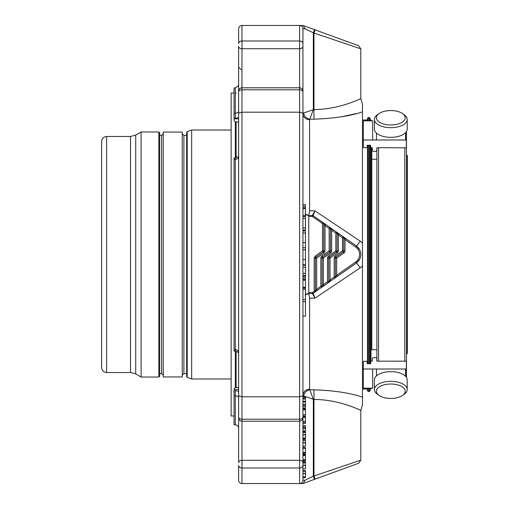 <?xml version="1.0" encoding="UTF-8"?>
<svg xmlns="http://www.w3.org/2000/svg" width="509" height="509" viewBox="0 0 509 509"><rect width="100%" height="100%" fill="white"/><g stroke="black" fill="none" stroke-linecap="round" stroke-linejoin="round"><path stroke-width="0.76" d="M343.212 251.955A1.247 1.247 0 0 0 343.747 250.931L343.747 237.773A1.247 1.247 0 0 0 343.212 236.749L342.5 237.773L343.747 237.773L344.994 239.523L345.713 238.498L356.383 245.974A10.409 10.409 0 0 1 356.383 263.026L334.884 278.079A1.247 1.247 0 0 0 335.418 277.055L335.418 258.069A1.247 1.247 0 0 1 335.953 257.045L343.212 251.955L343.931 252.979L336.665 258.069L335.234 256.021L342.5 250.931L343.212 251.955M337.384 276.33L336.665 275.305L335.418 277.055L334.165 277.055L334.884 278.079L330.723 281L330.004 279.975L328.757 281.725L327.503 281.725L328.222 282.749A1.247 1.247 0 0 0 328.757 281.725L328.757 258.069A1.247 1.247 0 0 1 329.285 257.045A1.247 1.247 0 0 0 328.757 258.069L330.004 258.069L329.285 257.045L336.551 251.955A1.247 1.247 0 0 0 337.085 250.931L337.085 233.109A1.247 1.247 0 0 0 336.551 232.085L335.832 233.109L337.085 233.109L338.332 234.859L339.051 233.835L345.713 238.498M314.486 479.344L303.281 483.423L305.012 480.216L313.347 476.214L314.486 479.344L315.109 479.115L313.97 475.985L313.97 399.482C339.388 399.342 361.135 410.718 360.824 410.381C361.155 410.738 339.439 399.349 313.97 399.482L313.97 389.799C334.502 390.581 350.669 393.043 362.484 397.173L362.484 266.042L360.2 267.874A6.662 0.35 -125 0 0 356.383 263.026L324.055 285.664L323.342 284.639L323.342 258.069L330.602 252.979L329.889 251.955A1.247 1.247 0 0 0 330.417 250.931L329.17 250.931L329.889 251.955L322.623 257.045A1.247 1.247 0 0 0 322.089 258.069L323.342 258.069L322.623 257.045A1.247 1.247 0 0 0 322.089 258.069L322.089 286.389L320.842 286.389L321.561 287.413A1.247 1.247 0 0 0 322.089 286.389L323.342 284.639L327.503 281.725L327.503 258.069A2.5 2.5 0 0 1 328.572 256.021L329.285 257.045A1.247 1.247 0 0 0 328.757 258.069A1.247 1.247 0 0 1 329.285 257.045L336.551 251.955L337.27 252.979L330.004 258.069L330.004 279.975L334.165 277.055L334.165 258.069A2.5 2.5 0 0 1 335.234 256.021M337.27 252.979A2.5 2.5 0 0 0 338.332 250.931L335.832 250.931L336.551 251.955M313.156 293.299L314.931 298.185L312.462 293.521A1.247 1.241 -90 0 0 313.162 293.299L312.437 292.522L312.437 293.521A1.247 1.247 0 0 0 313.156 293.299L317.393 290.327L316.674 289.303L315.427 291.053L314.18 291.294L314.893 292.077A1.247 1.247 0 0 0 315.427 291.053L315.427 258.069L316.674 258.069L315.962 257.045L323.221 251.955A1.247 1.247 0 0 0 323.756 250.931L322.509 250.912L323.94 252.979L316.674 258.069L316.674 289.303L320.842 286.389L320.842 258.069L322.089 258.069M330.602 252.979A2.5 2.5 0 0 0 331.671 250.931L330.417 250.931L330.417 228.446A1.247 1.247 0 0 0 329.889 227.421L329.17 228.446L330.417 228.446L331.671 230.195L332.383 229.171L339.051 233.835M315.427 258.069L315.962 257.045L315.243 256.027L314.18 258.088L315.427 258.069M322.623 257.045L321.904 256.021L329.17 250.931L329.17 228.446L325.003 225.525L323.756 223.775A1.247 1.247 0 0 0 323.221 222.757L322.509 223.578L323.756 223.775L323.756 250.931L325.003 250.931A2.5 2.5 0 0 1 323.94 252.979M325.003 250.931L325.003 225.525L325.722 224.501L313.156 215.701A1.247 1.241 -90 0 0 312.462 215.479L312.437 216.478L313.156 215.701A1.247 1.247 0 0 0 312.437 215.479L308.766 215.479L305.025 214.124M308.766 215.479L308.766 216.478L312.437 216.478L322.509 223.578L322.509 250.912L315.243 256.027M312.437 293.521L308.766 293.521L305.025 294.876M314.18 258.088L314.18 291.294L312.437 292.522L308.766 292.522L308.766 293.521M317.393 290.327L328.222 282.749M312.437 215.479L314.931 210.815L313.156 215.701L332.383 229.171M314.486 29.656L313.347 32.786L305.012 28.784L303.281 25.577L315.109 29.885L313.97 33.015L360.824 48.851L358.629 45.721L315.109 29.885M303.281 483.423L302.931 483.55L303.281 483.423M315.109 479.115L358.629 463.279L360.824 460.149L313.347 476.214L313.347 399.482L309.86 389.799A6.662 5.815 135 0 0 303.663 395.996L302.931 395.442A6.662 6.172 180 0 1 309.599 389.27L309.86 389.799L313.97 389.799M305.432 230.933L302.931 230.933L305.432 230.933L305.432 247.737L302.931 247.737M305.432 477.016L305.432 470.812M302.931 446.24L305.432 446.24L305.432 439.827L302.931 439.929M305.432 441.545L305.432 440.291L302.931 440.291L302.931 441.545M302.931 442.766L305.432 442.537M305.432 438.198L305.432 432.001M302.931 469.444L302.931 468.878L305.432 468.878L305.432 462.465L302.931 462.566M305.432 464.176L305.432 462.929L302.931 462.929L302.931 465.404L305.432 465.175M302.931 431.002L302.931 431.81L302.931 431.002L305.432 431.002L305.432 427.547L302.931 427.547L302.931 425.556L305.432 425.556L305.432 427.013L302.931 427.013M305.432 417.393L305.432 416.68L302.931 416.68L302.931 417.393L305.432 417.393L305.432 421.401L302.931 421.401L302.931 422.534M302.931 423.297L302.931 425.556L302.931 423.297L305.432 423.297L305.432 422.814L302.931 422.826L305.432 422.833M305.432 422.534L305.432 421.401M302.931 427.547L305.432 427.013M305.432 460.212L305.432 454.817L302.931 454.817L302.931 454.238L302.931 454.817L305.432 454.817M305.432 461.51L302.931 461.51L305.432 461.51L305.432 460.448L302.931 460.448M305.432 457.826L305.432 455.969M305.432 452.934L305.432 447.545L302.931 447.545L302.931 445.515L302.931 447.545L305.432 447.545M305.432 454.238L302.931 454.238L305.432 454.238L305.432 453.175L302.931 453.175M305.432 450.554L305.432 448.696M302.931 483.55L299.604 483.55A3.334 3.334 0 0 0 301.971 482.557A3.334 3.334 0 0 1 299.604 483.55L241.966 483.55C239.917 483.321 238.804 482.214 238.632 480.216C238.804 482.214 239.917 483.321 241.966 483.55L241.966 468.013A3.334 2.64 -0 0 1 238.632 465.379L238.632 480.216M301.983 482.551A3.334 3.334 0 0 0 302.931 480.216A3.334 3.334 0 0 1 301.983 482.551M305.432 275.528L302.931 275.528L305.432 275.528L305.432 247.737M305.432 399.393L305.432 398.929L302.931 398.929M302.931 398.763L305.432 398.458M305.432 405.673L305.432 397.096M305.432 398.871L302.931 398.859M302.931 408.275L305.432 408.275L305.432 405.412L302.931 405.412M305.432 230.049L302.931 230.049L305.432 230.049L305.432 204.637L302.931 204.656L305.432 204.637M305.432 416.133L302.931 416.133L305.432 416.133L305.432 408.981L302.931 408.981M302.931 316.178L305.432 316.178L305.432 276.272L302.931 276.285M302.931 25.45L299.604 25.45A3.334 3.334 0 0 1 301.971 26.443A3.334 3.334 0 0 0 299.604 25.45L241.966 25.45C239.917 25.679 238.804 26.786 238.632 28.784L238.632 43.621A3.334 2.64 180 0 1 241.966 40.987L241.966 48.724A3.334 2.354 180 0 1 238.632 46.37L238.632 84.424L238.333 85.913L235.304 87.974L235.304 113.195C237.372 113.049 238.486 112.374 238.632 111.166L238.632 46.37M301.983 26.449A3.334 3.334 0 0 1 302.931 28.784A3.334 3.334 0 0 0 301.983 26.449M303.281 25.577L305.012 28.784L302.931 28.784L302.931 46.37L302.931 28.784C302.766 26.786 301.652 25.679 299.604 25.45L299.604 40.987L241.966 40.987L241.966 25.45M313.97 399.482L303.663 395.996M305.432 294.698A5.828 5.586 90 0 1 308.804 293.521L309.599 298.185L309.599 389.27M305.432 214.302A5.828 5.586 -90 0 0 308.804 215.479L309.599 210.815L309.599 119.73A6.662 6.172 180 0 1 302.931 113.558L303.663 113.004A6.662 5.815 -135 0 0 309.86 119.201L313.347 109.518L313.347 32.786L313.97 33.015L313.97 109.518C339.388 109.658 361.135 98.282 360.824 98.619C361.155 98.262 339.439 109.651 313.97 109.518L303.663 113.004M305.012 480.216L302.931 480.216L302.931 477.652L302.931 480.216C302.766 482.214 301.652 483.321 299.604 483.55L299.604 396.804L241.966 396.804L238.632 395.849L238.632 417.342M302.931 477.016L302.931 470.812M302.931 471.232L305.432 471.258M305.432 476.914L302.931 476.914M305.432 432.446L302.931 432.446M305.432 438.096L302.931 438.096M302.931 468.878L302.931 462.929M305.432 428.832L302.931 428.832M305.432 452.469L302.931 452.469L302.931 448.314L305.432 448.314M302.931 432.612L302.931 433.089L302.931 432.612M302.931 438.834L302.931 440.291L302.931 438.834L305.432 438.834M302.931 470.628L302.931 468.146L302.931 470.628L305.432 470.628M302.931 471.429L302.931 471.907L302.931 471.429M302.931 480.216L302.931 465.379A3.334 2.64 -0 0 1 299.604 468.013L241.966 468.013L241.966 421.21C239.943 421.013 238.829 419.9 238.632 417.876M302.931 370.819L302.931 417.876L302.931 395.849L299.604 396.804L299.604 112.196L302.931 113.151L302.931 395.849M305.432 265.189L302.931 265.189M305.432 401.372L302.931 401.372M305.432 401.989L302.931 401.989M302.931 405.673L302.931 404.394L305.432 404.394M305.432 406.697L302.931 406.697M305.432 206.266L302.931 206.266M305.432 207.723L302.931 207.723M305.432 208.563L302.931 208.563M305.432 215.714L302.931 215.714M305.432 279.358L302.931 279.358M305.432 277.901L302.931 277.901M305.432 280.198L302.931 280.198M305.432 287.331L302.931 287.331M305.432 288.126L302.931 288.126M305.432 289.373L302.931 289.373M302.931 113.151L302.931 46.37A3.334 2.354 -0 0 1 299.604 48.724L299.604 40.987A3.334 2.64 0 0 1 302.931 43.621M235.304 121.556L235.304 157.917L238.632 156.454L238.632 91.124C238.829 89.1 239.943 87.987 241.966 87.79L241.966 48.724L299.604 48.724L299.604 87.79L241.966 87.79L241.966 89.8L299.604 89.8L299.604 87.79C301.627 87.987 302.734 89.1 302.931 91.124L302.931 91.836A3.334 2.036 -0 0 0 299.604 89.8L299.604 112.196L241.966 112.196L238.632 113.151L238.632 395.849M238.632 91.124L238.632 113.151M238.327 85.906L235.304 87.917L234.051 87.974L235.304 87.974L238.327 85.906L238.632 84.424L238.632 111.166M370.151 120.837L370.151 118.317L369.318 117.484L368.319 117.484L368.319 120.837M368.319 145.281L368.319 363.719M368.319 388.163L368.319 391.516L367.485 390.683L367.485 388.163M360.2 267.874L314.931 298.185L309.599 298.185M338.332 250.931L338.332 234.859L342.5 237.773L342.5 250.931L344.994 250.931L344.994 239.523L355.664 246.992A9.162 9.162 0 0 1 355.664 262.008L356.383 263.026L359.64 259.316M359.647 249.69L356.383 245.974A6.662 0.35 125 0 0 360.2 241.126L362.484 242.958L362.484 111.827C350.688 115.95 334.515 118.412 313.97 119.201L309.86 119.201L309.599 119.73M309.599 210.815L314.931 210.815L360.2 241.126M360.824 48.851L360.824 98.619L357.401 100.108M368.319 117.484L367.485 118.317L367.485 120.837M367.485 145.281L367.485 363.719M362.484 397.173L362.484 404.731L362.484 397.173M362.484 266.042L362.484 242.958M341.501 116.784L356.014 113.628M362.484 111.827L362.484 104.269L362.484 111.827M367.485 119.984L362.484 119.984M372.314 361.161L372.314 358.291L372.314 361.161L370.985 361.314L370.985 147.686L370.647 147.686L370.647 145.281L367.237 145.281L367.237 147.196L366.595 147.686L363.617 147.686L363.318 147.196L363.318 120.837L372.658 120.837L372.658 139.988L363.318 139.988M370.985 361.314L370.647 361.314L370.647 363.719L367.237 363.719L367.237 361.804L366.595 361.314L363.617 361.314L363.318 361.804L363.318 388.163L372.658 388.163L372.658 369.012L363.318 369.012M370.985 388.163L370.985 389.016L370.151 389.016L370.151 390.683L370.151 388.163M370.151 363.719L370.151 145.281M371.818 120.818L370.985 119.984L370.151 119.984M376.895 349.74L371.818 349.74L371.818 147.839L371.818 159.26L376.895 159.26M371.818 388.163L370.985 389.016M370.985 147.686L372.314 147.839L372.314 150.709L372.314 147.839M238.632 156.454C238.486 158.184 237.372 159.164 235.304 159.393L235.304 349.607C237.372 349.836 238.486 350.809 238.632 352.546L235.304 351.083L234.051 351.083L234.051 157.917L235.304 157.917L235.304 158.897M234.051 87.974L234.051 120.353L234.598 121.231L236.131 121.975L238.632 121.975L238.632 156.479M302.931 361.441L302.931 416.108M302.931 92.892L302.931 147.559M302.931 91.124L302.931 91.658M238.632 417.081L238.632 428.164C238.435 426.135 237.328 425.028 235.304 424.83L235.304 395.805C237.372 395.951 238.486 396.626 238.632 397.834L238.632 462.63A3.334 2.354 0 0 1 241.966 460.276L299.604 460.276A3.334 2.354 0 0 1 302.931 462.63L302.931 417.164A3.334 2.036 0 0 1 299.604 419.2L241.966 419.2L241.966 421.21L299.604 421.21C301.627 421.013 302.734 419.9 302.931 417.876M238.632 389.487L234.051 389.487L234.051 424.83L235.304 424.83M238.632 352.521L238.632 387.54L236.131 387.54L234.598 388.132L234.051 389.487M403.3 114.169A14.43 7.215 180 0 1 399.737 123.439A14.43 7.215 180 0 1 380.872 123.006A14.43 7.215 180 0 1 379.027 113.609A14.43 7.215 180 0 1 402.587 113.609A14.43 7.215 180 0 1 403.3 114.169M406.545 354.2L406.545 154.8L407.378 155.633L407.378 353.367L406.462 354.2M403.3 387.616A14.43 7.215 0 0 1 402.587 395.391A14.43 7.215 0 0 1 379.027 395.391A14.43 7.215 0 0 1 383.022 385.148A14.43 7.215 0 0 1 403.3 387.616M402.587 113.609L404.191 114.748A16.396 8.195 180 0 1 405.005 115.378A16.396 8.195 180 0 1 407.2 119.481A16.396 8.195 180 0 1 390.804 127.676A16.396 8.195 180 0 1 374.408 119.481A16.396 8.195 180 0 1 377.417 114.748L379.027 113.609M379.027 395.391L377.417 394.252A16.396 8.195 0 0 1 374.408 389.519A16.396 8.195 0 0 1 386.56 381.604A16.396 8.195 0 0 1 405.005 385.421A16.396 8.195 0 0 1 407.2 389.519A16.396 8.195 0 0 1 404.191 394.252L402.587 395.391M407.2 119.481L407.2 129.133A16.396 8.195 180 0 1 395.048 137.055A16.396 8.195 180 0 1 376.609 133.231A16.396 8.195 180 0 1 374.408 129.133L374.408 119.481M374.408 389.519L374.408 379.867A16.396 8.195 0 0 1 386.56 371.945A16.396 8.195 0 0 1 405.005 375.769A16.396 8.195 0 0 1 407.2 379.867L407.2 389.519M376.895 361.161L376.895 147.839M406.462 377.436L406.462 131.564M372.314 358.291L373.148 357.655L375.979 357.655L376.813 358.291L376.813 361.161L405.578 361.167L406.379 361.804L406.379 368.376L405.546 369.012L372.658 369.012M376.469 375.89L376.469 369.012M405.546 132.722L405.546 139.988L376.469 139.988L376.469 133.11M370.647 147.686L370.647 145.281M372.658 139.988L376.469 139.988M405.546 139.988L406.379 140.624L406.379 147.196L405.578 147.833L378.562 147.686L376.813 147.839L376.813 150.709L375.979 151.345L373.148 151.345L372.314 150.709M406.379 131.697L406.379 140.624M376.813 358.291L376.813 361.161M406.379 368.376L406.379 377.303M370.647 363.719L370.647 361.314M376.813 147.839L376.813 150.709M235.304 387.871L235.304 349.607L234.051 349.607M234.051 415.999L231.137 415.999L231.137 93.001L234.051 93.001M231.137 378.976L191.658 378.976L191.658 130.024L231.137 130.024M187.21 131.64L187.21 377.36L186.657 376.577L186.657 132.423L187.21 131.64L191.658 130.024M186.657 135.394L183.908 135.394L182.247 133.727M182.247 376.94L182.247 132.06L163.255 132.06L163.255 376.94L182.247 376.94M159.673 373.606L161.588 373.606L163.255 375.273M159.673 135.394L161.588 135.394L163.255 133.727M106.616 372.524L106.616 136.476C103.582 136.775 101.915 138.442 101.622 141.477L101.622 367.523C101.915 370.558 103.582 372.225 106.616 372.524L130.52 372.524L135.725 373.918L141.101 377.023L141.101 131.977L135.725 135.082L135.725 373.918M158.84 377.023L159.673 376.189L159.673 132.811L158.84 131.977L158.84 377.023L141.101 377.023M334.165 258.069L335.418 258.069A1.247 1.247 0 0 1 335.953 257.045M335.418 258.069L336.665 258.069L336.665 275.305L355.664 262.008M328.572 256.021L335.832 250.931L335.832 233.109L331.671 230.195L331.671 250.931M327.503 258.069L328.757 258.069M321.904 256.021A2.5 2.5 0 0 0 320.842 258.069M323.221 251.955A1.247 1.247 0 0 0 323.756 250.931M344.994 250.931A2.5 2.5 0 0 1 343.931 252.979M356.383 245.974L355.664 246.992M308.766 292.522L308.766 216.478M238.632 91.836A3.334 2.036 180 0 1 241.966 89.8L241.966 419.2A3.334 2.036 -0 0 1 238.632 417.164M305.432 233.046L302.931 233.046M305.432 242.551L302.931 242.551M305.432 477.366L302.931 477.366M305.432 438.548L302.931 438.548M305.432 459.742L302.931 459.742M305.432 455.587L302.931 455.587M305.432 249.843L302.931 249.843M305.432 259.501L302.931 259.501M305.432 267.301L302.931 267.301M305.432 273.422L302.931 273.422M305.432 397.402L302.931 397.402M305.432 216.408L302.931 216.408M305.432 218.367L302.931 218.367M305.432 227.937L302.931 227.937M305.432 409.821L302.931 409.821M305.432 414.829L302.931 414.829M305.432 299.553L302.931 299.553M368.319 391.516L369.318 391.516L369.318 388.163M369.318 363.719L369.318 145.281M369.318 120.837L369.318 117.484M313.97 109.518L313.97 119.201M370.985 120.837L370.985 119.984M238.632 117.668L235.304 118.317L235.304 113.195L234.051 113.195M235.304 118.317L234.051 118.317M238.632 118.852L234.051 118.852M235.304 159.393L234.051 159.393M238.632 391.332L235.304 390.683L235.304 395.805L234.051 395.805M235.304 390.683L234.051 390.683M405.546 369.012L405.546 376.278M378.562 361.314L378.562 147.686M404.801 361.314L404.801 147.686M236.131 387.54L236.131 351.14M236.131 157.86L236.131 121.975M183.908 135.394L183.908 373.606L182.247 375.273M161.588 373.606L161.588 135.394M130.52 372.524L130.52 136.476L106.616 136.476M302.931 477.652L305.432 477.652M302.931 473.535L305.432 473.535L302.931 473.542M302.931 473.415L305.432 473.415M302.931 473.612L305.432 473.612M302.931 442.817L305.432 442.817L302.931 442.83M302.931 439.827L305.432 439.827M302.931 431.81L305.432 431.81M302.931 434.718L305.432 434.718L302.931 434.731M302.931 434.603L305.432 434.603M302.931 434.801L305.432 434.801M302.931 465.455L305.432 465.455M302.931 465.468L305.432 465.468M302.931 462.465L305.432 462.465M302.931 422.788L305.432 422.788M302.931 422.852L305.432 422.852M305.432 264.775L302.931 264.775M302.931 396.931L305.432 396.931M302.931 398.897L305.432 398.897M302.931 409.484L305.432 409.484M302.931 409.529L305.432 409.529M302.931 409.465L305.432 409.465M305.432 301.665L302.931 301.665M305.432 276.272L302.931 276.272M241.132 69.72L238.632 67.22M362.484 404.731L360.824 410.381L360.824 460.149M360.824 98.619L362.484 104.269M367.485 389.016L362.484 389.016M369.318 391.516L370.151 390.683M236.131 93.001L235.304 93.834M187.21 377.36L191.658 378.976M186.657 373.606L183.908 373.606M135.725 135.082L130.52 136.476M158.84 131.977L141.101 131.977"/></g></svg>
